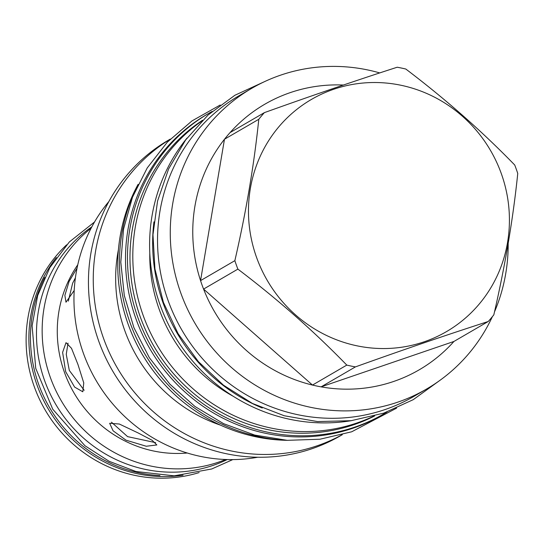 <?xml version="1.0" encoding="UTF-8"?>
<svg xmlns="http://www.w3.org/2000/svg" width="545" height="545" viewBox="0 0 545 545"><rect width="100%" height="100%" fill="white"/><g stroke="black" fill="none" stroke-linecap="round" stroke-linejoin="round"><path stroke-width="0.82" d="M108.905 201.48A156.688 150.692 -120.2 0 0 83.385 353.221A156.688 150.692 59.8 0 0 257.717 457.241M170.326 139.077L168.582 140.092A170.994 164.454 59.8 0 0 98.734 341.156A170.994 164.454 59.8 0 0 340.571 435.693L342.315 434.678M170.204 139.2A170.994 164.454 -120.2 0 0 103.543 338.363A170.994 164.454 59.8 0 0 342.151 434.726M220.575 425.168A150.774 145.011 59.8 0 1 124.73 330.454A150.774 145.011 -120.2 0 1 118.428 249.617M287.045 440.326A171.328 164.774 59.8 0 1 128.061 324.023A171.328 164.774 -120.2 0 1 138.103 184.339M381.916 415.004A173.91 167.254 -120.2 0 1 352.996 428.2A173.91 167.254 59.8 0 1 142.238 334.146A173.91 167.254 59.8 0 1 206.998 114.375L208.967 113.231A173.91 167.254 59.8 0 0 144.207 333.002A173.91 167.254 59.8 0 0 354.972 427.055A173.91 167.254 -120.2 0 0 383.884 413.859L381.916 415.004M387.059 411.966A173.91 167.254 -120.2 0 1 383.884 413.859M212.189 111.405A173.91 167.254 59.8 0 0 208.967 113.231M202.57 120.234A171.328 164.774 59.8 0 0 140.283 316.911A171.328 164.774 59.8 0 0 374.633 415.958M201.684 121.119A171.328 164.774 -120.2 0 0 143.117 315.262A171.328 164.774 59.8 0 0 373.427 416.291M233.226 396.283A156.02 150.052 59.8 0 1 159.167 309.274A156.02 150.052 -120.2 0 1 149.793 252.894M351.409 420.658A173.91 167.254 59.8 0 1 160.073 304.832A173.91 167.254 -120.2 0 1 187.003 138.096M153.935 221.863A173.91 167.254 -120.2 0 0 163.112 303.068A173.91 167.254 59.8 0 0 262.247 408.021M251.763 88.324A173.91 167.254 -120.2 0 0 180.729 292.815A173.91 167.254 59.8 0 0 426.681 388.96L413.955 396.365A173.91 167.254 -120.2 0 1 385.036 409.561A173.91 167.254 59.8 0 1 174.277 315.507A173.91 167.254 59.8 0 1 239.03 95.736L251.763 88.324A173.91 167.254 -120.2 0 1 379.749 72.921M426.681 388.96A173.91 167.254 59.8 0 0 492.367 316.665M494.492 311.89A173.91 167.254 59.8 0 0 508.178 243.404M237.886 269.121L203.578 289.082A153.608 147.729 59.8 0 1 202.004 284.878A153.608 147.729 -120.2 0 1 200.553 280.627L234.861 260.667A153.608 147.729 59.8 0 0 236.312 264.918A153.608 147.729 59.8 0 0 237.886 269.121C277.528 299.171 313.831 331.162 346.797 365.095A153.608 147.729 59.8 0 0 355.408 366.901C403.028 349.822 447.302 334.691 488.245 321.496A153.608 147.729 59.8 0 0 493.825 314.847C505.14 265.776 513.118 218.647 517.75 173.467A153.608 147.729 59.8 0 0 516.299 169.222A153.608 147.729 59.8 0 0 514.725 165.012C481.76 131.079 445.456 99.088 405.814 69.038A153.608 147.729 59.8 0 0 397.203 67.233C356.267 80.422 311.985 95.559 264.366 112.638A153.608 147.729 59.8 0 0 258.786 119.287C254.147 164.474 246.177 211.596 234.861 260.667M258.786 119.287L224.479 139.248A153.608 147.729 59.8 0 0 200.553 280.627L224.479 139.248A153.608 147.729 -120.2 0 1 230.058 132.599L264.366 112.638M343.411 85.034A153.608 147.729 59.8 0 0 230.058 132.599M256.545 257.363A134.302 129.165 59.8 0 0 424.153 341.804A134.302 129.165 59.8 0 0 501.339 173.698A134.302 129.165 59.8 0 0 333.731 89.264A134.302 129.165 59.8 0 0 256.545 257.363M355.408 366.901L321.1 386.861L453.937 341.456A153.608 147.729 59.8 0 1 321.1 386.861A153.608 147.729 59.8 0 1 312.489 385.063A153.608 147.729 59.8 0 1 203.578 289.082L312.489 385.063L346.797 365.095M453.937 341.456L488.245 321.496M187.269 453.018A119.41 114.838 -120.2 0 1 74.018 392.952A119.41 114.838 -120.2 0 1 77.765 264.809M74.195 290.465L65.979 302.209L64.875 295.342L69.126 281.404L77.07 268.051M65.672 371.676L62.614 352.37L66.02 342.648L71.504 348.303L77.969 364.523L83.76 382.903L82.813 391.78L74.59 387.066L65.672 371.676M125.97 440.169L113.081 430.788L109.661 423.295L119.321 424.024L138.267 433.016L152.13 440.292L156.844 444.958L146.264 446.246L125.97 440.169M91.09 228.253A134.969 129.805 59.8 0 0 59.201 397.128A134.969 129.805 59.8 0 0 218.715 462.092A134.969 129.805 -120.2 0 0 225.637 459.496M91.833 226.836A134.969 129.805 59.8 0 0 51.591 396.767A134.969 129.805 59.8 0 0 213.041 465.396A134.969 129.805 -120.2 0 0 227.231 459.551M44.69 277.405A134.969 129.805 59.8 0 0 159.971 475.54M183.038 475.24A134.969 129.805 -120.2 0 1 47.803 408.198A134.969 129.805 -120.2 0 1 56.353 257.499M66.626 244.821A134.969 129.805 59.8 0 0 45.044 409.806A134.969 129.805 59.8 0 0 199.143 472.57M75.408 277.814L72.648 283.175L68.343 301.119M68.03 343.173L66.252 354.318L69.317 370.437L84.175 390.295M111.439 422.184L127.598 436.634L155.625 442.656M137.572 185.443A173.91 167.254 59.8 0 0 285.825 440.237M94.523 221.999L69.365 241.939L49.854 267.588L37.673 295.567L32.107 325.808L35.725 368.304L52.729 409.193L84.918 445.715L109.164 461.322L135.937 471.5L174.182 475.84L211.733 468.973L232.77 459.599M396.631 408.116L351.695 431.783L319.97 439.222L287.242 440.333L254.719 435.08L223.579 423.656L194.96 406.481L169.904 384.198L149.303 357.602L133.913 327.668L124.301 295.485L120.806 262.213L123.565 229.064L132.483 197.249L147.239 167.928L167.301 142.177L191.942 120.936L220.255 104.987M439.515 380.648L413.239 399.669L383.734 413.137L351.144 420.692L317.537 421.578L284.211 415.753L252.437 403.45L223.443 385.158L198.332 361.58L178.065 333.615L163.411 302.339L154.937 268.944L152.968 234.704L157.58 200.941L168.609 168.936L185.641 139.942L208.013 115.063L234.881 95.266L265.326 81.273"/></g></svg>
